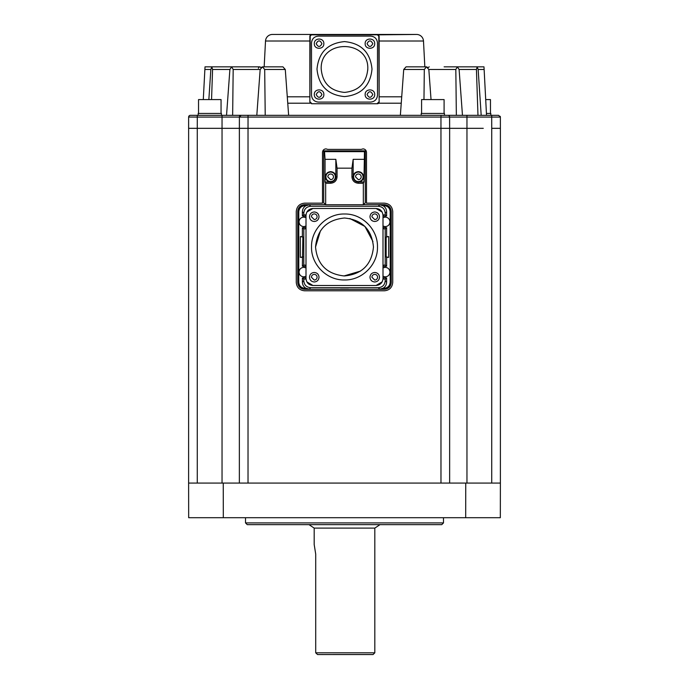 <?xml version="1.0" encoding="UTF-8"?>
<svg xmlns="http://www.w3.org/2000/svg" width="689" height="689" viewBox="0 0 689 689"><rect width="100%" height="100%" fill="white"/><g stroke="black" fill="none" stroke-linecap="round" stroke-linejoin="round"><path stroke-width="1.03" d="M423.968 99.578L424.312 69.494L426.491 66.842L424.837 66.842L423.485 41.013A6.924 6.924 90 0 0 416.569 34.45L378.511 34.846M378.778 35.113L379.139 41.013L423.485 41.013M309.861 41.013L265.515 41.013A6.924 6.924 -90 0 1 272.431 34.45L416.569 34.45M443.492 517.706L443.492 522.908L441.761 524.639L247.239 524.639L245.508 522.908L443.492 522.908M245.508 517.706L245.508 522.908M363.034 148.876L361.208 149.392L327.792 149.392L325.966 148.876C323.864 149.082 322.71 150.236 322.504 152.338L322.504 203.16L304.659 203.16C299.56 203.651 296.761 206.459 296.261 211.557L296.261 282.404C296.761 287.502 299.56 290.302 304.659 290.801L384.341 290.801C389.44 290.302 392.239 287.502 392.739 282.404L392.739 211.557C392.239 206.459 389.44 203.651 384.341 203.16L366.496 203.16L366.496 152.338C366.29 150.236 365.136 149.082 363.034 148.876M424.312 69.494L403.72 69.494L400.361 115.339L421.229 115.339L421.229 113.435L444.439 113.435L444.439 115.339L447.884 115.339A1.731 1.731 -90 0 1 449.616 117.07L440.96 117.07L440.977 483.067L465.747 483.067L465.686 517.706L188.674 517.706L188.614 483.067L210.326 483.067M486.434 113.435L490.809 113.435L490.809 115.339L491.8 115.339M498.242 115.339L241.116 115.339L239.384 117.07L239.359 128.326L248.023 128.326L248.04 117.07L239.384 117.07A1.731 1.731 -90 0 1 241.116 115.339L197.287 115.339L198.191 115.339L198.191 113.435L221.402 113.435L221.402 115.339M325.449 176.832C325.759 173.671 327.49 171.94 330.642 171.63C333.803 171.94 335.534 173.671 335.836 176.832C335.534 179.984 333.803 181.715 330.642 182.025C327.49 181.715 325.759 179.984 325.449 176.832C325.759 179.984 327.49 181.715 330.642 182.025L325.053 182.025L325.053 159.34L324.528 151.658L323.718 150.848L323.718 202.807L325.664 204.762L325.664 183.248L325.053 182.025M353.181 176.367L353.164 176.832C353.466 173.671 355.197 171.94 358.358 171.63L356.747 171.888M351.941 168.168L351.941 176.832L353.164 176.832A5.193 5.193 0 0 0 358.358 182.025C355.197 181.715 353.466 179.984 353.164 176.832L353.164 159.34L351.941 168.168L337.059 168.168L335.836 159.34L325.053 159.34M421.582 113.435L421.582 99.578L444.095 99.578L444.095 113.435M485.711 99.578L490.465 99.578L490.465 113.435M198.535 113.435L198.535 99.578L221.057 99.578L221.057 113.435M309.861 96.805L287.279 96.805M401.248 103.212L378.649 103.212L379.139 102.006A1.731 1.731 -90 0 1 377.408 103.738L311.592 103.738L309.861 102.006L310.351 103.212L287.752 103.212M382.998 267.875L385.203 267.332C388.096 267.616 389.681 269.201 389.965 272.095C389.681 274.989 388.096 276.573 385.203 276.857L382.998 276.315M382.998 217.646L385.203 217.104C388.096 217.38 389.681 218.973 389.965 221.867C389.681 224.76 388.096 226.345 385.203 226.629L382.998 226.087M382.998 266.445L386.624 266.204L386.624 257.376L388.665 257.376L388.665 236.585L386.624 236.585L386.624 227.758L385.203 228.989L382.998 228.645M386.624 227.758L382.998 227.508M382.895 214.21L382.989 215.089L385.203 214.735L385.203 213.202L386.624 211.781C386.469 208.991 385.263 206.958 382.998 205.692L379.734 204.822L378.278 206.278L310.722 206.278L309.266 204.822L304.659 204.642C300.43 205.029 298.122 207.337 297.734 211.566L297.734 282.395C298.122 286.615 300.43 288.924 304.659 289.32L384.341 289.32C388.57 288.924 390.878 286.615 391.266 282.395L391.266 211.566C390.878 207.337 388.57 205.029 384.341 204.642L363.456 204.642M382.998 216.217L386.624 215.967L386.624 211.781M391.266 282.395L391.085 282.214C390.689 286.426 388.381 288.734 384.161 289.139L379.734 289.139L382.998 288.269C385.263 286.994 386.469 284.97 386.624 282.18L385.203 280.759L385.203 279.226L386.624 277.986L382.998 277.745M385.203 279.226L382.989 278.873L382.903 279.682M382.998 265.317L385.203 264.964L385.203 228.989M306.002 276.315L303.797 276.857C300.904 276.573 299.319 274.989 299.035 272.095C299.319 269.201 300.904 267.616 303.797 267.332L306.002 267.875M306.002 226.087L303.797 226.629C300.904 226.345 299.319 224.76 299.035 221.867C299.319 218.973 300.904 217.38 303.797 217.104L306.002 217.646M306.002 265.317L303.797 264.964L303.797 228.989L302.376 227.758L302.376 236.585L302.859 237.068L302.376 266.204L303.797 264.964M306.105 279.743L306.011 278.873L303.797 279.226L302.376 277.986L302.376 282.18C302.531 284.97 303.737 286.994 306.002 288.269L304.839 288.269C301.162 287.907 299.138 285.892 298.785 282.214L297.734 282.395M302.376 266.204L306.002 266.445M306.002 277.745L302.376 277.986M298.785 282.214L298.785 211.747C299.164 208.095 301.188 206.071 304.839 205.692L306.002 205.692C303.737 206.958 302.531 208.991 302.376 211.781L302.376 215.967L303.797 214.735L306.011 215.089L306.097 214.279M306.002 228.645L303.797 228.989M302.376 215.967L306.002 216.217M306.002 227.508L302.376 227.758M327.783 176.832C327.981 175.101 328.937 174.145 330.642 173.972C332.356 174.145 333.312 175.092 333.502 176.832C333.33 178.554 332.374 179.502 330.642 179.691L327.783 176.832M330.642 172.069C327.749 172.345 326.164 173.938 325.88 176.832C326.164 179.726 327.749 181.31 330.642 181.595C333.536 181.31 335.121 179.726 335.405 176.832C335.121 173.938 333.536 172.345 330.642 172.069M355.498 176.832C355.696 175.101 356.652 174.145 358.358 173.972C360.071 174.145 361.027 175.092 361.217 176.832C361.045 178.554 360.089 179.502 358.358 179.691L355.498 176.832M358.358 172.069C355.464 172.345 353.879 173.938 353.595 176.832C353.879 179.726 355.464 181.31 358.358 181.595C361.251 181.31 362.836 179.726 363.12 176.832C362.836 173.938 361.251 172.345 358.358 172.069M311.402 216.734C311.6 215.002 312.548 214.055 314.262 213.883C315.975 214.046 316.931 215.002 317.112 216.734C316.94 218.456 315.993 219.412 314.262 219.593L311.402 216.734M314.262 211.971C311.368 212.255 309.774 213.84 309.49 216.734C309.774 219.627 311.368 221.221 314.262 221.496C317.147 221.221 318.74 219.627 319.024 216.734C318.74 213.84 317.147 212.255 314.262 211.971M311.402 277.219C311.6 275.488 312.548 274.541 314.262 274.36C315.975 274.532 316.931 275.488 317.112 277.219C316.94 278.942 315.993 279.898 314.262 280.078L311.402 277.219M314.262 272.456C311.368 272.741 309.774 274.325 309.49 277.219C309.774 280.113 311.368 281.706 314.262 281.982C317.147 281.706 318.74 280.113 319.024 277.219C318.74 274.325 317.147 272.741 314.262 272.456M371.888 216.734C372.086 215.002 373.033 214.055 374.738 213.883C376.461 214.046 377.408 215.002 377.598 216.734C377.426 218.456 376.478 219.412 374.738 219.593L371.888 216.734M374.738 211.971C371.853 212.255 370.26 213.84 369.976 216.734C370.26 219.627 371.853 221.221 374.738 221.496C377.632 221.221 379.226 219.627 379.51 216.734C379.226 213.84 377.632 212.255 374.738 211.971M371.888 277.219C372.086 275.488 373.033 274.541 374.738 274.36C376.461 274.532 377.408 275.488 377.598 277.219C377.426 278.942 376.478 279.898 374.738 280.078L371.888 277.219M374.738 272.456C371.853 272.741 370.26 274.325 369.976 277.219C370.26 280.113 371.853 281.706 374.738 281.982C377.632 281.706 379.226 280.113 379.51 277.219C379.226 274.325 377.632 272.741 374.738 272.456M344.5 279.958C326.879 280.414 311.066 264.602 311.523 246.981C311.066 229.359 326.879 213.547 344.5 214.003C362.121 213.547 377.934 229.359 377.477 246.981C377.934 264.602 362.121 280.414 344.5 279.958M265.515 41.013L264.163 66.842M344.5 275.944C362.087 274.222 371.741 264.567 373.464 246.981C371.741 229.385 362.087 219.739 344.5 218.017C326.913 219.739 317.259 229.385 315.536 246.981C317.198 264.369 326.707 274.024 344.069 275.936L360.58 271.061M372.938 241.52L364.929 226.448L349.831 218.516M372 69.089C370.363 85.789 361.2 94.961 344.5 96.589C327.8 94.961 318.637 85.789 317 69.089C318.637 52.39 327.8 43.226 344.5 41.598C361.2 43.226 370.363 52.39 372 69.089M367.754 70.149L367.78 69.089C369.218 39.058 319.782 39.058 321.22 69.089C322.538 83.033 330.16 90.784 344.069 92.369L344.931 92.369C358.84 90.784 366.462 83.033 367.78 69.089L367.78 68.874M315.708 626.809L315.708 554.085L314.184 544.543L314.184 528.101L308.991 524.639M315.708 554.085L315.708 652.81L317.551 654.55L373.076 654.541L374.816 652.81L374.816 528.101L380.009 524.639M315.708 652.81L374.816 652.81M333.106 654.541L355.894 654.541L317.551 654.55L317 654.025M344.5 652.81L334.105 652.81L344.5 652.81M500.326 517.706L500.386 483.067L500.326 517.706L465.686 517.706M223.314 517.706L223.253 483.067L188.614 483.067L188.631 117.07A1.731 1.731 -90 0 1 190.362 115.339L189.544 115.545M223.253 483.067L440.977 483.067M500.386 483.067L500.386 128.326L491.731 128.326L491.731 483.067L500.386 483.067L465.747 483.067M449.641 483.067L449.641 128.326L449.641 483.067L449.641 128.326L248.023 128.326L248.023 483.067M239.359 128.326L239.359 483.067L239.384 117.07L222.039 117.07L222.039 128.326L239.359 128.326M197.269 483.067L197.269 128.326L188.614 128.326L188.631 117.07L188.614 482.946M483.273 128.326L466.961 128.326L466.961 483.067M449.641 128.326L449.616 117.07L466.961 117.07L466.961 128.326L449.641 128.326L449.564 117.07M498.638 115.339L500.369 117.07L491.713 117.07L491.731 128.326M197.063 117.07L188.631 117.044M500.369 117.044A1.731 1.731 90 0 0 500.197 116.32M189.475 115.588L188.803 116.32M351.941 176.832C352.32 180.725 354.456 182.869 358.358 183.248L363.336 183.248L363.336 204.762L365.282 202.807L365.282 150.848L323.718 150.848M325.544 204.642L304.659 204.642M222.039 483.067L222.039 128.326L197.269 128.326L197.287 115.339L190.362 115.339M241.116 115.339L239.384 117.07M246.645 115.339L247.523 115.339M194.694 115.339L196.77 115.339M447.884 115.339L448.324 115.399M493.557 115.339L494.306 115.339M248.04 115.339L440.96 115.339L248.04 115.339L248.04 117.07L440.96 117.07L441.046 115.339M440.96 115.339L443.225 115.339M339.307 115.339L349.693 115.339M491.713 115.339L466.961 115.339L491.713 115.339L491.713 117.07L466.961 117.07L466.961 115.339L477.977 115.339L476.435 69.494L477.167 66.842L478.157 69.494L481.189 115.339L486.529 115.339L484.031 67.6M365.282 150.848L364.472 151.658L324.528 151.658M363.336 183.248L363.947 182.025L364.472 151.658M363.336 204.762L325.664 204.762M384.341 204.642L384.161 204.822C388.381 205.227 390.689 207.535 391.085 211.747L391.266 211.566M341.606 289.32L347.394 289.32M385.203 280.759C384.815 284.988 382.507 287.296 378.278 287.683L310.722 287.683C306.493 287.296 304.185 284.988 303.797 280.759L303.797 279.226M348.522 289.225L340.478 289.225M310.722 287.683L309.266 289.139L304.839 289.139C300.619 288.734 298.311 286.426 297.915 282.214L297.915 211.747C298.311 207.535 300.619 205.227 304.839 204.822L304.839 205.692M265.222 115.339L264.688 69.494L285.28 69.494L288.639 115.339M256.808 115.339L260.166 69.494L262.509 66.842L264.688 69.494M232.649 115.339L233.175 69.494L231.65 66.842L259.77 66.842L260.933 67.608L262.5 66.842L282.938 66.842L285.28 69.494M211.557 99.578L212.565 69.494L211.833 66.842L231.65 66.842L229.893 69.494L226.535 115.339M244.888 66.842L211.833 66.842L210.843 69.494L208.853 99.578M203.289 99.578L205.012 66.842L204.874 69.494L210.843 69.494M260.382 67.04L260.916 67.582M258.384 68.306L258.659 67.625M258.685 67.582L259.167 67.04M403.72 69.494L406.062 66.842L426.491 66.842L428.067 67.608L429.23 66.842L428.067 67.608M456.351 115.339L455.825 69.494L457.35 66.842L459.107 69.494L462.465 115.339M431.038 99.578L428.834 69.494L455.825 69.494M426.491 66.842L428.834 69.494M363.947 159.34L353.164 159.34M335.836 159.34L335.836 176.832L337.059 176.832L337.059 168.168M335.836 176.832A5.193 5.193 0 0 1 330.642 182.025L330.642 183.248L325.664 183.248M330.642 183.248C334.544 182.869 336.68 180.725 337.059 176.832M358.358 183.248L358.358 182.025C361.51 181.715 363.241 179.984 363.551 176.832C363.241 179.984 361.51 181.715 358.358 182.025L363.947 182.025M379.734 204.822L384.161 204.822L384.161 205.692C387.838 206.045 389.862 208.069 390.215 211.747L391.085 211.747L391.085 282.214L390.215 282.214C389.836 285.866 387.812 287.881 384.161 288.269L384.341 289.32M309.266 289.139L306.002 288.269M382.145 212.074L376.065 208.483C380.276 208.896 382.584 211.204 382.998 215.416L382.998 278.545C382.584 282.757 380.276 285.065 376.065 285.479L382.145 281.879M306.855 281.879L312.935 285.479C308.724 285.065 306.416 282.757 306.002 278.545L306.002 215.416C306.416 211.204 308.724 208.896 312.935 208.483L306.855 212.074M306.002 205.692L309.266 204.822M303.797 214.735L303.797 213.202C304.185 208.974 306.493 206.666 310.722 206.278M378.278 206.278C382.507 206.666 384.815 208.974 385.203 213.202M358.358 171.63C361.51 171.94 363.241 173.671 363.551 176.832M386.624 282.18L386.624 277.986M302.859 237.068L300.335 236.585L300.335 257.376L302.376 257.376M300.335 236.585L302.376 236.585M376.065 285.479L312.935 285.479M376.065 208.483L312.935 208.483M386.624 215.967L385.203 214.735M401.721 96.805L379.139 96.805M386.624 236.585L386.141 237.068L386.141 256.885L386.624 257.376M386.624 266.204L385.203 264.964M386.141 237.068L388.665 236.585M388.665 257.376L386.141 256.885M300.335 257.376L302.859 256.885M310.205 36.181L309.861 102.006L309.861 36.181L311.592 34.794L377.408 34.794L378.795 36.181L379.139 102.006L379.139 36.181L377.408 34.45L310.489 34.846M311.592 103.738L377.408 103.738M311.592 34.794L309.861 36.181L310.214 35.13M311.506 95.16C311.91 99.371 314.227 101.679 318.43 102.093C314.227 101.679 311.91 99.371 311.506 95.16L311.506 43.028L311.506 95.16M318.43 36.095C314.227 36.508 311.91 38.817 311.506 43.028C311.91 38.817 314.227 36.508 318.43 36.095L370.57 36.095C374.773 36.508 377.09 38.817 377.494 43.028L377.494 95.16C377.09 99.371 374.773 101.679 370.57 102.093L318.43 102.093M372.706 36.431L370.57 36.095M377.159 97.304L377.494 95.16M378.795 102.006L377.408 103.384M311.592 103.384L310.205 102.006M320.437 230.867L315.536 246.981M279.545 524.639L409.455 524.639M365.161 94.522C364.869 100.663 374.988 100.663 374.687 94.522C374.988 88.373 364.869 88.373 365.161 94.522M365.161 43.665C364.869 49.806 374.988 49.806 374.687 43.665C374.988 37.516 364.869 37.516 365.161 43.665M314.313 94.522C314.012 100.663 324.131 100.663 323.839 94.522C324.131 88.373 314.012 88.373 314.313 94.522M314.313 43.665C314.012 49.806 324.131 49.806 323.839 43.665C324.131 37.516 314.012 37.516 314.313 43.665M367.073 94.522C368.977 90.827 370.88 90.827 372.783 94.522C370.88 98.217 368.977 98.217 367.073 94.522M367.073 43.665C368.977 39.971 370.88 39.971 372.783 43.665C370.88 47.36 368.977 47.36 367.073 43.665M316.217 94.522C318.12 90.827 320.023 90.827 321.927 94.522C320.023 98.217 318.12 98.217 316.217 94.522M316.217 43.665C318.12 39.971 320.023 39.971 321.927 43.665C320.023 47.36 318.12 47.36 316.217 43.665M314.184 528.101L374.816 528.101M373.076 654.541L355.894 654.541M317.551 654.55L322.848 654.541M500.386 128.309L500.369 117.07M197.287 117.07L222.039 117.07L222.039 115.339L198.191 115.339M304.839 288.269L304.659 289.32M379.734 289.139L378.278 287.683M298.785 211.747L297.734 211.566M233.175 69.494L260.166 69.494M212.565 69.494L229.893 69.494M478.157 69.494L484.126 69.494M459.107 69.494L476.435 69.494M390.215 211.747L390.215 282.214M303.797 280.759L302.376 282.18M384.161 288.269L382.998 288.269M302.376 211.781L303.797 213.202M382.998 205.692L384.161 205.692M239.763 66.842L205.012 66.842M483.988 66.842L444.112 66.842"/></g></svg>
